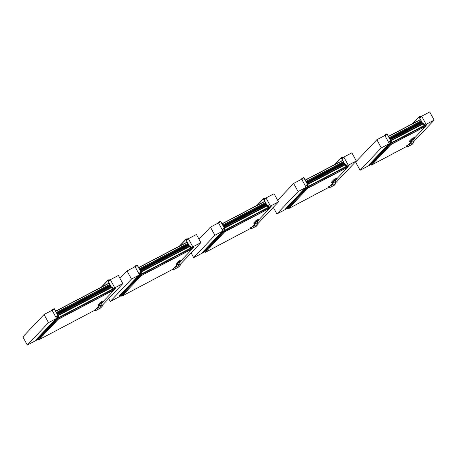 <?xml version="1.0" encoding="UTF-8"?>
<svg xmlns="http://www.w3.org/2000/svg" width="457" height="457" viewBox="0 0 457 457"><rect width="100%" height="100%" fill="white"/><g stroke="black" fill="none" stroke-linecap="round" stroke-linejoin="round"><path stroke-width="0.69" d="M434.15 120.111L426.101 124.338L421.651 116.187L429.706 111.959L434.15 120.111L413.676 141.727M424.981 125.521L426.101 124.338M419.772 118.174L421.651 116.187M371.238 164.4L360.082 170.261L355.637 162.104L376.836 139.728L384.885 135.495L389.33 143.647L388.936 144.064M389.33 143.647L381.281 147.879L376.836 139.728M360.082 170.261L381.281 147.879M306.133 187.347L298.084 191.574L293.64 183.423L301.689 179.195L306.133 187.347L305.739 187.764M347.149 166.399L348.268 165.217L343.824 157.065L341.939 159.053M343.824 157.065L351.873 152.832L356.323 160.984L348.268 165.217M356.323 160.984L335.844 182.606M288.041 208.095L276.885 213.956L273.292 207.358M276.885 213.956L298.084 191.574M277.645 200.309L293.64 183.423M222.936 231.042L214.887 235.269L210.437 227.118L218.492 222.89L222.936 231.042L222.542 231.459M269.322 207.272L270.441 206.09L265.997 197.938L264.112 199.932M265.997 197.938L274.046 193.711L278.49 201.863L270.441 206.09M278.49 201.863L258.016 223.484M204.845 251.79L193.688 257.651L191.117 252.932M193.688 257.651L214.887 235.269M199.001 239.194L210.437 227.118M139.522 274.851L131.473 279.078L127.029 270.927L135.078 266.699L139.522 274.851L139.128 275.268M191.706 248.037L192.825 246.854L188.381 238.703L186.496 240.696M188.381 238.703L196.43 234.475L200.874 242.627L192.825 246.854M200.874 242.627L180.401 264.249M121.431 295.599L110.28 301.46L108.692 298.547M110.28 301.46L131.473 279.078M119.974 278.376L127.029 270.927M56.542 318.432L48.488 322.659L44.043 314.507L52.098 310.28L56.542 318.432L56.148 318.849M113.662 289.03L114.781 287.847L110.337 279.695L108.452 281.683M110.337 279.695L118.386 275.462L122.83 283.62L114.781 287.847M122.83 283.62L102.357 305.236M38.451 339.185L27.294 345.041L22.85 336.889L44.043 314.507M27.294 345.041L48.488 322.659M386.508 147.988L386.542 147.948A0.463 0.451 -136.6 0 1 386.548 147.948A0.463 0.451 43.4 0 0 386.536 148.634A0.463 0.451 43.4 0 0 387.182 148.628L387.222 148.588A0.463 0.451 -136.6 0 1 386.536 148.559A0.463 0.451 -136.6 0 1 386.542 147.948A0.463 0.451 43.4 0 0 386.536 148.559A0.463 0.451 43.4 0 0 387.222 148.588L387.433 148.365A0.463 0.451 -136.6 0 1 387.433 148.365A0.463 0.451 -136.6 0 1 386.748 148.336A0.463 0.451 -136.6 0 1 386.759 147.72A0.463 0.451 43.4 0 0 386.696 148.251A0.463 0.451 43.4 0 0 387.439 148.359L387.896 147.879A0.463 0.451 43.4 0 0 387.896 147.874A0.463 0.451 43.4 0 1 387.25 147.879A0.463 0.451 43.4 0 1 387.222 147.228A0.463 0.451 43.4 0 0 387.153 147.771A0.463 0.451 43.4 0 0 387.896 147.879L388.107 147.651A0.463 0.451 -136.6 0 1 387.456 147.657A0.463 0.451 -136.6 0 1 387.433 147.011L387.433 147.011A0.463 0.451 43.4 0 0 387.462 147.657A0.463 0.451 43.4 0 0 388.13 147.628M386.662 148.165A0.457 0.446 43.4 0 0 386.993 148.485M388.153 147A0.457 0.446 43.4 0 0 387.382 147.131A0.457 0.446 43.4 0 0 387.896 147.737A0.457 0.446 43.4 0 0 388.153 147A0.463 0.451 -136.6 0 1 388.147 147.611A0.463 0.451 -136.6 0 1 387.496 147.617A0.463 0.451 -136.6 0 1 387.473 146.971A0.463 0.451 -136.6 0 1 388.159 147M387.45 146.988A0.463 0.451 43.4 0 0 387.433 147.005L386.548 147.948M373.38 162.315A0.463 0.451 43.4 0 0 374.123 162.418A0.463 0.451 43.4 0 1 373.472 162.424A0.463 0.451 43.4 0 1 373.449 161.778A0.463 0.451 43.4 0 0 373.443 161.784A0.463 0.451 43.4 0 0 373.38 162.315M372.981 162.269L372.735 162.532A0.463 0.451 43.4 0 0 372.758 163.183A0.463 0.451 43.4 0 0 373.409 163.172L373.443 163.132A0.463 0.451 -136.6 0 1 373.443 163.132A0.463 0.451 -136.6 0 1 372.758 163.103A0.463 0.451 -136.6 0 1 372.769 162.492A0.463 0.451 43.4 0 0 372.763 163.103A0.463 0.451 43.4 0 0 373.449 163.132L373.655 162.909A0.463 0.451 -136.6 0 1 373.655 162.909A0.463 0.451 -136.6 0 1 372.969 162.881A0.463 0.451 -136.6 0 1 372.981 162.269A0.463 0.451 -136.6 0 1 372.986 162.269A0.463 0.451 43.4 0 0 372.923 162.795A0.463 0.451 43.4 0 0 373.66 162.903L374.117 162.424M375.288 160.178A0.457 0.446 43.4 0 0 375.374 160.344A0.463 0.451 -136.6 0 1 375.386 159.733A0.463 0.451 43.4 0 0 375.323 160.264A0.463 0.451 43.4 0 0 376.06 160.373A0.463 0.451 -136.6 0 1 375.368 160.35A0.457 0.446 43.4 0 0 375.62 160.493M375.163 160.567A0.463 0.451 43.4 0 0 375.848 160.596A0.463 0.451 -136.6 0 1 375.157 160.573A0.463 0.451 -136.6 0 1 375.168 159.961A0.463 0.451 43.4 0 0 375.163 160.567M375.151 159.979A0.463 0.451 43.4 0 0 375.157 160.647A0.463 0.451 43.4 0 0 375.825 160.618M376.077 159.002A0.463 0.451 43.4 0 0 376.06 159.019L376.06 159.019A0.463 0.451 43.4 0 0 376.088 159.67A0.463 0.451 43.4 0 0 376.734 159.659L376.734 159.659A0.463 0.451 -136.6 0 1 376.082 159.67A0.463 0.451 -136.6 0 1 376.06 159.019L375.843 159.247A0.463 0.451 43.4 0 0 375.877 159.893A0.463 0.451 43.4 0 0 376.522 159.881A0.463 0.451 43.4 0 0 376.522 159.887L375.808 160.636M376.779 159.013A0.457 0.446 43.4 0 0 376.008 159.139A0.457 0.446 43.4 0 0 376.522 159.744A0.457 0.446 43.4 0 0 376.779 159.013A0.463 0.451 -136.6 0 1 376.774 159.619A0.463 0.451 -136.6 0 1 376.122 159.63A0.463 0.451 -136.6 0 1 376.094 158.979A0.463 0.451 -136.6 0 1 376.779 159.007M372.883 162.709A0.457 0.446 43.4 0 0 373.22 163.029M374.374 162.155A0.463 0.451 -136.6 0 1 373.723 162.166A0.463 0.451 -136.6 0 1 373.695 161.515A0.463 0.451 -136.6 0 1 374.38 161.544A0.457 0.446 43.4 0 0 373.603 161.675A0.457 0.446 43.4 0 0 374.123 162.281A0.457 0.446 43.4 0 0 374.38 161.544A0.463 0.451 -136.6 0 1 374.374 162.155L374.334 162.195A0.463 0.451 -136.6 0 1 373.683 162.206A0.463 0.451 -136.6 0 1 373.66 161.555L373.66 161.555A0.463 0.451 43.4 0 0 373.683 162.201A0.463 0.451 43.4 0 0 374.352 162.172M373.66 161.555L373.695 161.515A0.463 0.451 43.4 0 0 373.66 161.555L372.986 162.264M375.386 159.727L375.843 159.247A0.463 0.451 43.4 0 0 375.78 159.779A0.463 0.451 43.4 0 0 376.517 159.887L376.734 159.659M303.465 191.86A0.457 0.446 43.4 0 0 303.557 192.026A0.463 0.451 -136.6 0 1 303.557 191.42A0.463 0.451 -136.6 0 1 303.562 191.42A0.463 0.451 43.4 0 0 303.499 191.946A0.463 0.451 43.4 0 0 304.242 192.054L304.236 192.06A0.463 0.451 -136.6 0 1 303.551 192.031A0.457 0.446 43.4 0 0 303.796 192.18M304.253 190.683A0.463 0.451 43.4 0 0 304.236 190.706L303.351 191.643A0.463 0.451 43.4 0 0 303.339 192.254A0.463 0.451 43.4 0 0 304.025 192.283L304.025 192.283A0.463 0.451 -136.6 0 1 303.339 192.254A0.463 0.451 -136.6 0 1 303.345 191.643A0.463 0.451 43.4 0 0 303.334 192.334A0.463 0.451 43.4 0 0 304.002 192.3L304.693 191.574A0.463 0.451 43.4 0 0 304.699 191.569A0.463 0.451 43.4 0 1 304.054 191.574A0.463 0.451 43.4 0 1 304.025 190.929A0.463 0.451 43.4 0 0 303.956 191.466A0.463 0.451 43.4 0 0 304.693 191.574L304.91 191.346A0.463 0.451 -136.6 0 1 304.259 191.357A0.463 0.451 -136.6 0 1 304.236 190.706L304.236 190.706A0.463 0.451 43.4 0 0 304.265 191.352A0.463 0.451 43.4 0 0 304.928 191.323M304.956 190.695A0.457 0.446 43.4 0 0 304.185 190.826A0.457 0.446 43.4 0 0 304.699 191.432A0.457 0.446 43.4 0 0 304.956 190.695A0.463 0.451 -136.6 0 1 304.95 191.306A0.463 0.451 -136.6 0 1 304.299 191.317A0.463 0.451 -136.6 0 1 304.271 190.666A0.463 0.451 -136.6 0 1 304.956 190.695M290.178 206.01A0.463 0.451 43.4 0 0 290.926 206.113A0.463 0.451 43.4 0 1 290.275 206.124A0.463 0.451 43.4 0 1 290.252 205.473A0.463 0.451 43.4 0 0 290.246 205.479A0.463 0.451 43.4 0 0 290.178 206.01M289.727 206.49A0.463 0.451 43.4 0 0 290.463 206.598A0.463 0.451 -136.6 0 1 290.458 206.604A0.463 0.451 -136.6 0 1 289.772 206.575A0.463 0.451 -136.6 0 1 289.784 205.964A0.463 0.451 43.4 0 0 289.727 206.49M292.086 203.873A0.457 0.446 43.4 0 0 292.177 204.039A0.463 0.451 -136.6 0 1 292.189 203.428A0.463 0.451 43.4 0 0 292.126 203.959A0.463 0.451 43.4 0 0 292.863 204.068A0.463 0.451 -136.6 0 1 292.172 204.045A0.457 0.446 43.4 0 0 292.423 204.193M291.954 203.673A0.463 0.451 43.4 0 0 291.96 204.342A0.463 0.451 43.4 0 0 292.611 204.336L292.646 204.296A0.463 0.451 -136.6 0 1 292.646 204.296A0.463 0.451 -136.6 0 1 291.96 204.268A0.463 0.451 -136.6 0 1 291.972 203.656A0.463 0.451 43.4 0 0 291.966 204.262A0.463 0.451 43.4 0 0 292.651 204.29L293.32 203.582A0.463 0.451 43.4 0 0 293.325 203.582M291.937 203.696L292.646 202.942A0.463 0.451 43.4 0 0 292.674 203.588A0.463 0.451 43.4 0 0 293.325 203.576L293.537 203.359A0.463 0.451 -136.6 0 1 292.886 203.365A0.463 0.451 -136.6 0 1 292.863 202.714A0.463 0.451 43.4 0 0 292.886 203.365A0.463 0.451 43.4 0 0 293.554 203.336M293.583 202.708A0.457 0.446 43.4 0 0 292.806 202.839A0.457 0.446 43.4 0 0 293.325 203.445A0.457 0.446 43.4 0 0 293.583 202.708A0.463 0.451 -136.6 0 1 293.577 203.319A0.463 0.451 -136.6 0 1 292.926 203.325A0.463 0.451 -136.6 0 1 292.897 202.68A0.463 0.451 -136.6 0 1 293.583 202.708M292.88 202.697A0.463 0.451 43.4 0 0 292.863 202.714L292.646 202.942A0.463 0.451 43.4 0 0 292.583 203.474A0.463 0.451 43.4 0 0 293.32 203.582M289.555 206.21A0.463 0.451 43.4 0 0 289.538 206.227L289.572 206.187A0.463 0.451 43.4 0 0 289.567 206.798A0.463 0.451 -136.6 0 1 289.572 206.187L290.458 205.25A0.463 0.451 -136.6 0 1 290.463 205.25A0.463 0.451 43.4 0 0 290.486 205.901A0.463 0.451 43.4 0 0 291.138 205.89L291.138 205.89A0.463 0.451 -136.6 0 1 290.486 205.901A0.463 0.451 -136.6 0 1 290.458 205.25A0.463 0.451 43.4 0 1 290.481 205.233M289.567 206.798A0.463 0.451 43.4 0 0 290.252 206.827L290.246 206.827A0.463 0.451 -136.6 0 1 289.561 206.798M289.687 206.41A0.457 0.446 43.4 0 0 290.024 206.724M289.538 206.227A0.463 0.451 43.4 0 0 289.561 206.878A0.463 0.451 43.4 0 0 290.229 206.85M291.178 205.244A0.457 0.446 43.4 0 0 290.406 205.37A0.457 0.446 43.4 0 0 290.92 205.976A0.457 0.446 43.4 0 0 291.178 205.244M291.183 205.239A0.463 0.451 -136.6 0 1 291.172 205.85A0.463 0.451 -136.6 0 1 290.526 205.861A0.463 0.451 -136.6 0 1 290.498 205.21A0.463 0.451 -136.6 0 1 291.183 205.239M221.057 234.384A0.463 0.451 43.4 0 0 221.039 234.401L221.039 234.401A0.463 0.451 43.4 0 0 221.068 235.047A0.463 0.451 43.4 0 0 221.714 235.041L221.714 235.041A0.463 0.451 -136.6 0 1 221.062 235.052A0.463 0.451 -136.6 0 1 221.039 234.401L220.828 234.624A0.463 0.451 43.4 0 0 220.822 234.63L220.365 235.109A0.463 0.451 43.4 0 0 220.303 235.641A0.463 0.451 43.4 0 0 221.039 235.749A0.463 0.451 -136.6 0 1 221.034 235.755A0.463 0.451 -136.6 0 1 220.348 235.726A0.463 0.451 -136.6 0 1 220.36 235.115A0.463 0.451 -136.6 0 1 220.365 235.115L220.154 235.338A0.463 0.451 43.4 0 0 220.143 235.949A0.463 0.451 43.4 0 0 220.828 235.978L220.828 235.978A0.463 0.451 -136.6 0 1 220.143 235.949A0.463 0.451 -136.6 0 1 220.148 235.338L220.114 235.378A0.463 0.451 43.4 0 0 220.137 236.029A0.463 0.451 43.4 0 0 220.805 236.001M220.268 235.555A0.457 0.446 43.4 0 0 220.6 235.875M220.828 234.624A0.463 0.451 43.4 0 0 220.857 235.275A0.463 0.451 43.4 0 0 221.502 235.264L220.788 236.018M221.759 234.395A0.457 0.446 43.4 0 0 220.988 234.521A0.457 0.446 43.4 0 0 221.502 235.127A0.457 0.446 43.4 0 0 221.759 234.395A0.463 0.451 -136.6 0 1 221.754 235.001A0.463 0.451 -136.6 0 1 221.102 235.012A0.463 0.451 -136.6 0 1 221.074 234.361A0.463 0.451 -136.6 0 1 221.759 234.39M207.284 248.928A0.463 0.451 43.4 0 0 207.289 249.596A0.463 0.451 43.4 0 0 207.941 249.585L207.941 249.585A0.463 0.451 -136.6 0 1 207.289 249.596A0.463 0.451 -136.6 0 1 207.261 248.945L207.05 249.174A0.463 0.451 43.4 0 0 206.981 249.705A0.463 0.451 43.4 0 0 207.724 249.813L207.267 250.299A0.463 0.451 -136.6 0 1 206.575 250.276A0.463 0.451 -136.6 0 1 206.587 249.665A0.463 0.451 43.4 0 0 206.53 250.185A0.463 0.451 43.4 0 0 207.267 250.299M220.822 234.63A0.463 0.451 43.4 0 0 220.76 235.161A0.463 0.451 43.4 0 0 221.496 235.269L221.714 235.041M208.975 247.74A0.463 0.451 -136.6 0 1 208.986 247.128A0.463 0.451 -136.6 0 1 208.986 247.123A0.463 0.451 43.4 0 0 208.929 247.654A0.463 0.451 43.4 0 0 209.666 247.763A0.463 0.451 -136.6 0 1 208.975 247.74M208.769 247.962A0.463 0.451 43.4 0 0 209.455 247.991L209.449 247.991A0.463 0.451 -136.6 0 1 208.763 247.962A0.463 0.451 -136.6 0 1 208.775 247.351A0.463 0.451 43.4 0 0 208.769 247.962M208.889 247.568A0.457 0.446 43.4 0 0 209.226 247.888M208.758 247.368A0.463 0.451 43.4 0 0 208.763 248.037A0.463 0.451 43.4 0 0 209.432 248.008M208.74 247.391L209.449 246.643A0.463 0.451 43.4 0 0 209.477 247.283A0.463 0.451 43.4 0 0 210.129 247.277A0.463 0.451 43.4 0 1 210.123 247.283L209.666 247.763M210.374 247.014A0.463 0.451 -136.6 0 1 209.729 247.02A0.463 0.451 -136.6 0 1 209.7 246.374A0.463 0.451 -136.6 0 1 210.386 246.403A0.457 0.446 43.4 0 0 209.609 246.534A0.457 0.446 43.4 0 0 210.123 247.14A0.457 0.446 43.4 0 0 210.38 246.403A0.463 0.451 -136.6 0 1 210.374 247.014L210.34 247.054A0.463 0.451 -136.6 0 1 209.689 247.06A0.463 0.451 -136.6 0 1 209.66 246.414A0.463 0.451 -136.6 0 1 209.666 246.414A0.463 0.451 43.4 0 0 209.689 247.06A0.463 0.451 43.4 0 0 210.357 247.031M206.358 249.905A0.463 0.451 43.4 0 0 206.335 249.922L206.375 249.888A0.463 0.451 -136.6 0 1 206.375 249.882A0.463 0.451 43.4 0 0 206.37 250.493A0.463 0.451 -136.6 0 1 206.375 249.888L206.587 249.665A0.463 0.451 -136.6 0 1 206.587 249.659L207.05 249.174A0.463 0.451 43.4 0 0 207.078 249.819A0.463 0.451 43.4 0 0 207.729 249.808L207.941 249.585A0.463 0.451 43.4 0 0 207.958 249.568M206.37 250.493A0.463 0.451 43.4 0 0 207.055 250.522A0.463 0.451 -136.6 0 1 207.05 250.527A0.463 0.451 -136.6 0 1 206.364 250.499M206.49 250.105A0.457 0.446 43.4 0 0 206.827 250.419M206.335 249.922A0.463 0.451 43.4 0 0 206.364 250.573A0.463 0.451 43.4 0 0 207.032 250.545L207.261 250.305M207.981 248.939A0.457 0.446 43.4 0 0 207.21 249.065A0.457 0.446 43.4 0 0 207.724 249.671A0.457 0.446 43.4 0 0 207.981 248.939M207.986 248.934A0.463 0.451 -136.6 0 1 207.975 249.545A0.463 0.451 -136.6 0 1 207.329 249.556A0.463 0.451 -136.6 0 1 207.301 248.905A0.463 0.451 -136.6 0 1 207.986 248.934M209.66 246.414L209.455 246.637A0.463 0.451 43.4 0 0 209.449 246.643A0.463 0.451 43.4 0 0 209.38 247.174A0.463 0.451 43.4 0 0 210.123 247.283M136.717 279.17A0.463 0.451 43.4 0 0 136.729 279.838A0.463 0.451 43.4 0 0 137.374 279.827L137.414 279.787A0.463 0.451 -136.6 0 1 136.729 279.758A0.463 0.451 -136.6 0 1 136.74 279.147A0.463 0.451 43.4 0 0 136.729 279.758A0.463 0.451 43.4 0 0 137.414 279.787L137.626 279.564A0.463 0.451 -136.6 0 1 136.94 279.535A0.463 0.451 -136.6 0 1 136.946 278.924A0.463 0.451 -136.6 0 1 136.951 278.924A0.463 0.451 43.4 0 0 136.889 279.45A0.463 0.451 43.4 0 0 137.631 279.558L138.088 279.078A0.463 0.451 43.4 0 0 138.088 279.073A0.463 0.451 43.4 0 1 137.443 279.078A0.463 0.451 43.4 0 1 137.414 278.433A0.463 0.451 43.4 0 0 137.346 278.97A0.463 0.451 43.4 0 0 138.088 279.078L138.3 278.85A0.463 0.451 -136.6 0 1 137.654 278.861A0.463 0.451 -136.6 0 1 137.626 278.21L137.626 278.21A0.463 0.451 43.4 0 0 137.654 278.856A0.463 0.451 43.4 0 0 138.322 278.827M136.854 279.364A0.457 0.446 43.4 0 0 137.191 279.684M136.7 279.187L137.626 278.21A0.463 0.451 43.4 0 1 137.648 278.187M138.345 278.199A0.457 0.446 43.4 0 0 137.574 278.33A0.457 0.446 43.4 0 0 138.088 278.936A0.457 0.446 43.4 0 0 138.345 278.199A0.463 0.451 -136.6 0 1 138.34 278.81A0.463 0.451 -136.6 0 1 137.688 278.821A0.463 0.451 -136.6 0 1 137.666 278.17A0.463 0.451 -136.6 0 1 138.351 278.199M122.944 293.714A0.463 0.451 43.4 0 0 122.95 294.382A0.463 0.451 43.4 0 0 123.601 294.371L123.636 294.337A0.463 0.451 -136.6 0 1 122.95 294.308A0.463 0.451 -136.6 0 1 122.962 293.691A0.463 0.451 43.4 0 0 122.956 294.302A0.463 0.451 43.4 0 0 123.641 294.331L123.847 294.114A0.463 0.451 43.4 0 1 123.116 293.994A0.463 0.451 43.4 0 1 123.179 293.463L123.636 292.983A0.463 0.451 43.4 0 0 123.573 293.514A0.463 0.451 43.4 0 0 124.31 293.623A0.463 0.451 43.4 0 0 124.315 293.623L123.853 294.102A0.463 0.451 -136.6 0 1 123.162 294.085A0.463 0.451 -136.6 0 1 123.173 293.468A0.463 0.451 -136.6 0 1 123.179 293.468M125.481 291.377A0.457 0.446 43.4 0 0 125.572 291.543A0.463 0.451 -136.6 0 1 125.578 290.932A0.463 0.451 43.4 0 0 125.515 291.463A0.463 0.451 43.4 0 0 126.258 291.572A0.463 0.451 -136.6 0 1 126.252 291.577A0.463 0.451 -136.6 0 1 125.566 291.549A0.457 0.446 43.4 0 0 125.812 291.697M125.355 291.772A0.463 0.451 43.4 0 0 126.041 291.8L126.041 291.8A0.463 0.451 -136.6 0 1 125.355 291.772A0.463 0.451 -136.6 0 1 125.361 291.16A0.463 0.451 43.4 0 0 125.355 291.772M125.344 291.178A0.463 0.451 43.4 0 0 125.349 291.846A0.463 0.451 43.4 0 0 126.018 291.817M126.966 290.823A0.463 0.451 -136.6 0 1 126.315 290.829A0.463 0.451 -136.6 0 1 126.286 290.184A0.463 0.451 -136.6 0 1 126.972 290.212A0.457 0.446 43.4 0 0 126.201 290.344A0.457 0.446 43.4 0 0 126.715 290.949A0.457 0.446 43.4 0 0 126.972 290.212A0.463 0.451 -136.6 0 1 126.966 290.823L126.926 290.863A0.463 0.451 -136.6 0 1 126.275 290.869A0.463 0.451 -136.6 0 1 126.252 290.224L126.252 290.224A0.463 0.451 43.4 0 0 126.281 290.869A0.463 0.451 43.4 0 0 126.943 290.841L126.715 291.08A0.463 0.451 43.4 0 0 126.715 291.086L126.001 291.84M126.252 290.218L126.286 290.184A0.463 0.451 43.4 0 0 126.252 290.218L126.041 290.441A0.463 0.451 43.4 0 0 126.069 291.092A0.463 0.451 43.4 0 0 126.715 291.08A0.463 0.451 43.4 0 1 125.972 290.983A0.463 0.451 43.4 0 1 126.035 290.452A0.463 0.451 43.4 0 0 126.035 290.452L125.578 290.932M123.082 293.914A0.457 0.446 43.4 0 0 123.413 294.228M124.567 293.354A0.463 0.451 -136.6 0 1 123.916 293.365A0.463 0.451 -136.6 0 1 123.887 292.714A0.463 0.451 -136.6 0 1 124.572 292.743A0.457 0.446 43.4 0 0 123.801 292.874A0.457 0.446 43.4 0 0 124.315 293.48A0.457 0.446 43.4 0 0 124.572 292.748A0.463 0.451 -136.6 0 1 124.567 293.354L124.527 293.394A0.463 0.451 -136.6 0 1 123.876 293.405A0.463 0.451 -136.6 0 1 123.853 292.754L123.853 292.754A0.463 0.451 43.4 0 0 123.881 293.405A0.463 0.451 43.4 0 0 124.544 293.377M123.87 292.737A0.463 0.451 43.4 0 0 123.853 292.754L123.641 292.977A0.463 0.451 43.4 0 0 123.67 293.628A0.463 0.451 43.4 0 0 124.315 293.617L124.527 293.394M53.869 322.95A0.457 0.446 43.4 0 0 53.96 323.116A0.463 0.451 -136.6 0 1 53.966 322.511A0.463 0.451 -136.6 0 1 53.966 322.505L53.755 322.728A0.463 0.451 43.4 0 0 53.749 323.339A0.463 0.451 43.4 0 0 54.434 323.367L54.64 323.15A0.463 0.451 -136.6 0 1 53.955 323.122A0.457 0.446 43.4 0 0 54.206 323.265M54.394 323.407L54.429 323.373A0.463 0.451 -136.6 0 1 53.743 323.345A0.463 0.451 -136.6 0 1 53.755 322.733L53.72 322.768A0.463 0.451 43.4 0 0 53.743 323.419A0.463 0.451 43.4 0 0 54.412 323.39M55.354 322.396A0.463 0.451 -136.6 0 1 54.709 322.402A0.463 0.451 -136.6 0 1 54.68 321.751A0.463 0.451 -136.6 0 1 55.366 321.779A0.457 0.446 43.4 0 0 54.589 321.911A0.457 0.446 43.4 0 0 55.103 322.522A0.457 0.446 43.4 0 0 55.366 321.785A0.463 0.451 -136.6 0 1 55.354 322.396L55.32 322.431A0.463 0.451 -136.6 0 1 55.32 322.436A0.463 0.451 -136.6 0 1 54.669 322.442A0.463 0.451 -136.6 0 1 54.646 321.791A0.463 0.451 43.4 0 0 54.669 322.442A0.463 0.451 43.4 0 0 55.337 322.413M54.663 321.774A0.463 0.451 43.4 0 0 54.646 321.791L54.429 322.019A0.463 0.451 43.4 0 0 54.457 322.665A0.463 0.451 43.4 0 0 55.108 322.653L55.32 322.436M40.89 336.318A0.463 0.451 43.4 0 0 40.896 336.986A0.463 0.451 43.4 0 0 41.547 336.98A0.463 0.451 -136.6 0 1 41.541 336.98A0.463 0.451 -136.6 0 1 40.896 336.986A0.463 0.451 -136.6 0 1 40.867 336.341L40.656 336.558A0.463 0.451 43.4 0 0 40.587 337.1A0.463 0.451 43.4 0 0 41.33 337.209A0.463 0.451 43.4 0 0 41.33 337.203L40.873 337.689A0.463 0.451 -136.6 0 1 40.867 337.694A0.463 0.451 -136.6 0 1 40.182 337.666A0.463 0.451 -136.6 0 1 40.193 337.055A0.463 0.451 -136.6 0 1 40.193 337.049A0.463 0.451 43.4 0 0 40.13 337.58A0.463 0.451 43.4 0 0 40.873 337.689L40.656 337.917A0.463 0.451 -136.6 0 1 39.97 337.889A0.463 0.451 43.4 0 0 40.656 337.917A0.463 0.451 43.4 0 1 40.622 337.957L40.656 337.917M54.36 322.551A0.463 0.451 43.4 0 0 55.103 322.659A0.463 0.451 43.4 0 0 55.108 322.659L54.646 323.145A0.463 0.451 43.4 0 1 53.909 323.036A0.463 0.451 43.4 0 1 53.972 322.505L54.429 322.019A0.463 0.451 43.4 0 0 54.36 322.551M42.495 334.964A0.457 0.446 43.4 0 0 42.587 335.13A0.463 0.451 -136.6 0 1 42.592 334.518L42.592 334.518A0.463 0.451 43.4 0 0 42.53 335.044A0.463 0.451 43.4 0 0 43.272 335.152A0.463 0.451 -136.6 0 1 43.266 335.158A0.463 0.451 -136.6 0 1 42.581 335.13A0.457 0.446 43.4 0 0 42.832 335.278M42.37 335.352A0.463 0.451 43.4 0 0 43.055 335.381L43.055 335.381A0.463 0.451 -136.6 0 1 42.37 335.352A0.463 0.451 -136.6 0 1 42.381 334.741A0.463 0.451 43.4 0 0 42.37 335.352M42.364 334.764A0.463 0.451 43.4 0 0 42.37 335.432A0.463 0.451 43.4 0 0 43.038 335.404M42.341 334.781L43.055 334.033A0.463 0.451 43.4 0 0 43.055 334.033A0.463 0.451 43.4 0 0 42.987 334.564A0.463 0.451 43.4 0 0 43.729 334.673A0.463 0.451 43.4 0 0 43.729 334.667L43.021 335.421M43.981 334.404A0.463 0.451 -136.6 0 1 43.329 334.415A0.463 0.451 -136.6 0 1 43.306 333.764A0.463 0.451 -136.6 0 1 43.992 333.793A0.463 0.451 -136.6 0 1 43.981 334.404L43.946 334.444A0.463 0.451 -136.6 0 1 43.295 334.455A0.463 0.451 -136.6 0 1 43.266 333.804L43.266 333.804A0.463 0.451 43.4 0 0 43.295 334.455A0.463 0.451 43.4 0 0 43.963 334.421M43.289 333.787A0.463 0.451 43.4 0 0 43.272 333.804L43.061 334.027A0.463 0.451 43.4 0 0 43.084 334.678A0.463 0.451 43.4 0 0 43.735 334.667L43.946 334.444M43.986 333.799A0.457 0.446 43.4 0 0 43.215 333.924A0.457 0.446 43.4 0 0 43.729 334.53A0.457 0.446 43.4 0 0 43.986 333.799M39.965 337.295A0.463 0.451 43.4 0 0 39.942 337.317L39.982 337.277A0.463 0.451 43.4 0 0 39.97 337.889A0.463 0.451 -136.6 0 1 39.982 337.277L40.193 337.055M40.096 337.495A0.457 0.446 43.4 0 0 40.433 337.814M39.942 337.317A0.463 0.451 43.4 0 0 39.97 337.963A0.463 0.451 43.4 0 0 40.622 337.957M40.656 336.558A0.463 0.451 43.4 0 0 40.684 337.209A0.463 0.451 43.4 0 0 41.336 337.203L41.541 336.98M41.587 336.329A0.457 0.446 43.4 0 0 40.816 336.461A0.457 0.446 43.4 0 0 41.33 337.066A0.457 0.446 43.4 0 0 41.587 336.329A0.463 0.451 -136.6 0 1 41.581 336.94A0.463 0.451 -136.6 0 1 40.93 336.946A0.463 0.451 -136.6 0 1 40.907 336.301A0.463 0.451 -136.6 0 1 41.593 336.329M424.473 125.812L425.25 125.595L425.621 126.326L414.665 137.894M391.301 143.235L387.764 146.834M386.388 148.285L376.385 158.842M375.008 160.298L373.986 161.378M372.609 162.829L371.198 164.326L371.587 165.034L406.467 146.548M411.386 141.35L407.947 144.989M390.684 143.749L391.049 144.481L388.244 147.445M387.022 148.736L376.871 159.453M375.648 160.744L374.472 161.989M373.249 163.28L371.587 165.034M391.049 144.481L425.621 126.326M425.581 126.195L391.009 144.349M412.865 139.591L412.431 139.871L412.922 139.642M412.174 139.819L413.676 139.082M412.254 139.968L413.699 139.088L412.243 139.985M413.374 139.362L412.403 139.882L413.374 139.362M412.848 140.145L414.779 138.105L414.396 137.397A6.101 0.434 151.4 0 0 411.603 138.865L409.346 141.247L409.735 141.956A6.101 0.434 151.4 0 0 411.283 141.156M411.603 138.865L411.991 139.574L409.735 141.956M414.779 138.105A6.101 0.434 151.4 0 0 411.991 139.574M413.499 141.373L411.877 142.241L411.106 140.83L412.728 139.962M406.37 145.96L411.66 143.035L412.414 144.024L412.083 144.246M412.254 144.206L406.924 147.125L412.02 144.446L413.796 142.413M406.759 147.085L406.399 145.8L407.153 146.886L412.214 144.126M390.661 143.544L390.341 142.864L390.455 143.652M390.672 143.475L390.341 142.864M390.255 143.138L390.455 143.521L390.255 143.138M423.256 123.887L423.782 123.756L424.187 124.624L423.273 124.841L419.058 117.066L413.042 123.419L419.086 116.843L420.411 116.141L420.874 116.592L419.629 117.912L420.874 116.592L419.612 117.889L420.794 116.638L420.457 116.221L419.143 117.021L423.159 124.395L423.022 123.796L423.77 123.613L424.93 125.544L426.775 124.572L426.581 124.087L425.461 125.269L426.661 124.041L426.775 124.572L424.93 125.544L423.77 123.613L422.902 123.921L423.159 124.395L419.143 117.021L420.457 116.221L420.874 116.592L420.411 116.141L419.058 117.066L423.079 124.435L423.091 123.864L423.69 123.653L424.976 125.629L426.867 124.418L426.661 124.041L426.838 124.635L425.501 126.052L426.838 124.635L425.501 126.052L426.792 124.675L424.976 125.629L423.69 123.653L423.091 123.864L423.336 124.413M422.925 124.235L423.313 124.293M386.856 133.867L385.742 135.044L385.542 134.672L386.988 133.907L391.009 141.282L390.524 140.853L390.004 141.344L391.026 143.349L389.187 144.321L388.77 143.944L368.919 164.908L369.393 165.343L371.227 164.377L369.393 165.343M388.77 143.944L389.227 144.401L391.095 143.412L390.089 141.299L390.569 140.939L391.089 141.242L387.068 133.867L385.485 134.495L385.742 135.044L385.045 135.786M385.662 135.089L385.028 135.758M368.919 164.908L369.41 165.331L389.227 144.401M390.666 142.218L390.181 141.304L390.752 141.082L391.323 141.624L390.621 142.276M423.828 124.475L423.536 124.807M423.222 124.064L423.639 123.733M423.268 123.967L423.799 124.098L423.45 124.355L423.599 123.796L423.308 124.098M423.645 123.818L423.336 124.144M423.188 124.601L423.725 124.327M423.919 124.413L423.479 124.824L423.793 124.43M423.188 124.612L423.479 124.824M391.026 141.51L391.198 141.779L390.541 141.904L391.026 141.51M390.295 141.442L390.586 141.133L390.815 141.493L390.255 141.304M390.124 141.367L390.706 140.99M391.249 143.264L390.432 141.813L391.238 141.39L390.929 140.825L422.816 124.076L423.125 124.641L423.93 124.218L424.742 125.675L391.249 143.264L390.655 142.241M420.423 119.614L388.513 136.306L420.394 119.557L422.576 124.03M390.838 140.785L391.226 141.396M422.714 123.961L390.832 140.705L422.816 124.076M391.249 143.235L424.742 125.646M389.438 137.551L390.946 140.647L389.438 137.551L420.891 121.031L422.399 124.127M346.64 166.691L347.423 166.468L347.788 167.199L336.832 178.767M308.104 186.93L304.562 190.529M303.191 191.98L293.188 202.537M291.812 203.993L290.789 205.073M289.412 206.524L288.001 208.021L288.39 208.735L328.634 187.427M333.559 182.229L330.114 185.862M307.938 187.039L307.235 185.508L308.041 185.085L307.732 184.519L308.029 185.091M307.487 187.444L307.852 188.175L305.048 191.14M303.825 192.431L293.674 203.148M292.451 204.445L291.275 205.684M290.052 206.975L288.39 208.735M307.852 188.175L347.788 167.199M347.748 167.073L307.812 188.044M334.341 180.698L335.849 179.961M334.421 180.841L335.861 179.978L334.415 180.858M335.547 180.241L334.575 180.761L335.547 180.241M335.032 180.464L334.598 180.744L335.032 180.464M335.021 181.023L336.952 178.984L336.563 178.276A6.101 0.434 151.4 0 0 333.776 179.744L331.519 182.126L331.902 182.829A6.101 0.434 151.4 0 0 333.45 182.035M333.776 179.744L334.158 180.446L331.902 182.829M336.952 178.984A6.101 0.434 151.4 0 0 334.158 180.446M333.273 181.709L334.907 180.818L335.678 182.229L334.044 183.12L333.273 181.709M334.581 184.891L334.25 185.119M328.537 186.839L333.827 183.914L334.587 184.902L335.981 183.28L335.667 182.252M334.193 185.325L328.943 187.976M329.091 188.004L328.566 186.679L329.303 187.673L328.926 187.953L334.387 185.005M307.458 187.244L307.144 186.559L307.253 187.353M307.475 187.17L307.144 186.559M307.053 186.833L307.258 187.216L307.053 186.833M345.264 165.423L341.23 157.939L335.209 164.297L341.305 157.688L342.584 157.014L343.047 157.471L341.796 158.79L343.047 157.471L341.785 158.762L342.967 157.516L342.761 157.139L341.31 157.899L345.332 165.274L345.195 164.674L345.938 164.486L347.103 166.422L348.942 165.451L348.754 164.96L347.634 166.142L348.834 164.92L348.942 165.451L347.103 166.422L345.938 164.486L345.075 164.8L345.332 165.274L341.31 157.899L342.63 157.094L343.047 157.471L342.584 157.014L341.23 157.939L345.252 165.314L345.258 164.737L345.858 164.531L347.149 166.502L349.039 165.297L348.834 164.92L349.011 165.514L347.668 166.931L349.011 165.514L347.668 166.931L348.965 165.548L347.149 166.502L345.858 164.531L345.258 164.737L345.503 165.291M345.058 165.091L345.481 165.171M303.659 177.562L302.545 178.738L302.34 178.367L303.791 177.607L307.812 184.976L307.327 184.554L306.807 185.039L307.829 187.044L305.984 188.016L305.567 187.638L285.716 208.603L286.196 209.038L288.03 208.072L286.196 209.038M305.567 187.638L306.03 188.095L307.898 187.107L306.887 184.994L307.372 184.634L307.892 184.936L303.871 177.562L302.288 178.19L302.545 178.744L301.849 179.481M302.465 178.784L301.831 179.452M285.716 208.603L286.208 209.026L306.03 188.095M307.133 185.445L306.921 185.108L307.412 184.771L307.984 184.999L308.138 185.353L307.424 185.976M345.241 165.423L345.983 165.765M346.355 165.503L346.103 164.954M346.332 165.525L346 165.348L345.709 165.702L346.006 165.742M346 165.348L345.709 165.685M345.441 164.846L345.966 164.977L345.618 165.228L345.772 164.669L345.481 164.977M345.818 164.697L345.503 165.023M345.96 165.308L345.652 165.702M307.47 185.913L307.133 185.439M307.829 185.205L308.001 185.479L307.338 185.593L307.829 185.205M307.098 185.136L307.39 184.828L307.618 185.188L307.058 185.005M307.047 184.919L307.51 184.685M307.847 186.622L346.709 166.211L346.909 166.519L308.047 186.93L307.458 185.936M342.596 160.493L305.31 180.001L342.561 160.436L344.749 164.908M307.692 184.479L344.984 164.954L345.292 165.52L346.098 165.097L346.709 166.211M344.886 164.84L307.635 184.4L344.984 164.954M346.909 166.519L308.052 186.959M307.732 184.354L306.241 181.246L343.064 161.909L344.567 165.006M307.75 184.342L306.241 181.246M327.64 170.729L327.463 170.404L327.64 170.729M268.813 207.569L269.59 207.347L269.961 208.078L259.005 219.646M224.907 230.625L221.365 234.224M219.988 235.675L209.992 246.237M208.615 247.688L207.592 248.768M206.216 250.225L204.799 251.716L205.187 252.43L250.807 228.306M255.726 223.107L252.287 226.741M224.741 230.734L224.221 229.66M224.29 231.139L224.655 231.87L221.851 234.835M220.628 236.126L210.477 246.849M209.255 248.14L208.078 249.379M206.855 250.67L205.187 252.43M224.655 231.87L269.961 208.078M269.921 207.952L224.615 231.745M256.514 221.576L258.016 220.84M256.594 221.719L258.028 220.857L256.583 221.736M257.714 221.114L256.743 221.639L257.714 221.114M257.205 221.342L256.771 221.622L257.205 221.342M257.188 221.896L259.119 219.863L258.736 219.154A6.101 0.434 151.4 0 0 255.943 220.617L253.686 222.999L254.075 223.707A6.101 0.434 151.4 0 0 255.623 222.913M255.943 220.617L256.331 221.325L254.075 223.707M259.119 219.863A6.101 0.434 151.4 0 0 256.331 221.325M257.839 223.13L256.217 223.999L255.446 222.582L257.068 221.714M256.748 225.764L256.423 225.998M250.71 227.717L256 224.793L256.754 225.775L258.148 224.159L257.08 221.691M256.36 226.204L251.11 228.848M251.259 228.883L250.739 227.552L251.476 228.551L251.099 228.826L256.554 225.884M224.261 230.939L223.947 230.259L224.056 231.048M224.278 230.865L223.947 230.259M223.856 230.528L224.061 230.911L223.856 230.528M267.425 206.25L263.398 198.818L257.382 205.176L263.426 198.601L264.752 197.892L265.214 198.349L263.969 199.669L265.214 198.349L263.952 199.64L265.134 198.389L264.797 197.972L263.483 198.778L267.499 206.147L267.362 205.553L268.11 205.364L269.27 207.301L271.115 206.324L270.921 205.839L269.801 207.021L271.001 205.799L271.115 206.324L269.27 207.301L268.11 205.364L267.242 205.679L267.499 206.147L263.483 198.778L264.797 197.972L265.214 198.349L264.752 197.892L263.398 198.818L267.419 206.193L267.431 205.616L268.031 205.404L269.316 207.381L271.207 206.17L271.001 205.799L271.184 206.393L269.841 207.804L271.184 206.393L269.841 207.804L271.132 206.427L269.316 207.381L268.031 205.404L267.431 205.616L267.682 206.158M220.463 221.257L219.349 222.433L219.143 222.062L220.594 221.302L224.615 228.671L224.13 228.249L223.61 228.734L224.633 230.739L222.788 231.71L222.37 231.339L202.52 252.298L202.999 252.732L204.833 251.767L202.999 252.732M222.37 231.339L222.833 231.796L224.695 230.802L223.69 228.694L224.17 228.329L224.695 228.631L220.674 221.257L219.092 221.885L219.349 222.439L218.646 223.176M219.269 222.479L218.635 223.153M202.52 252.298L203.011 252.727L222.833 231.796M223.97 229.094L223.724 228.803L224.21 228.466L224.787 228.694L224.667 229.483L224.307 229.26L224.238 229.637L223.976 229.1M268.527 206.381L268.27 205.833M268.482 206.387L268.168 206.227L267.876 206.558L268.179 206.621M268.168 206.227L267.876 206.558M267.442 206.273L268.156 206.638M267.562 205.816L267.979 205.484L267.596 205.639M267.608 205.724L268.139 205.85L267.791 206.107L267.939 205.547L267.648 205.856M267.985 205.57L267.676 205.901M268.133 206.187L267.819 206.581M224.633 228.9L224.804 229.174L224.141 229.288L224.633 228.9M223.901 228.831L224.193 228.523L224.421 228.883L223.861 228.7M223.85 228.62L224.21 228.466M224.85 230.625L269.082 207.398L224.855 230.654L224.039 229.203L224.844 228.78L224.524 228.226L224.844 228.78M264.763 201.366L222.113 223.696L264.734 201.314L266.917 205.787M224.496 228.174L267.156 205.833L267.465 206.398L268.27 205.976L269.082 207.398M267.054 205.713L224.438 228.1L267.156 205.833M224.536 228.049L223.033 224.958L265.231 202.788L266.739 205.879M224.553 228.037L223.045 224.947M191.197 248.334L191.974 248.111L192.346 248.842L181.389 260.41M141.493 274.434L137.957 278.033M136.58 279.484L126.578 290.046M125.207 291.497L124.178 292.577M122.802 294.034L121.391 295.525L121.779 296.239L173.192 269.07M178.116 263.872L174.671 267.505M140.876 274.948L141.247 275.68L138.437 278.644M137.214 279.935L127.063 290.652M125.841 291.949L124.664 293.188M123.441 294.479L121.779 296.239M141.247 275.68L192.346 248.842M192.306 248.717L141.207 275.554M178.887 262.318L180.401 261.604M180.104 261.878L179.127 262.398L180.104 261.878M179.59 262.107L179.155 262.387L179.59 262.107M179.578 262.661L181.503 260.621L181.121 259.919A6.101 0.434 151.4 0 0 178.327 261.381L176.071 263.763L176.459 264.472A6.101 0.434 151.4 0 0 178.007 263.678M178.327 261.381L178.716 262.09L176.459 264.472M181.503 260.621A6.101 0.434 151.4 0 0 178.716 262.09M180.224 263.895L178.601 264.763L177.83 263.346L179.452 262.478M179.138 266.528L178.807 266.762M173.094 268.482L178.384 265.557L179.138 266.54L180.521 264.934M178.744 266.968L173.643 269.647M173.483 269.607L173.123 268.316L173.877 269.402L178.938 266.648M140.853 274.748L140.533 274.069L140.647 274.857M140.865 274.674L140.533 274.069M140.448 274.337L140.653 274.72L140.448 274.337M189.781 247.031L185.788 239.582L179.767 245.94L185.81 239.365L187.142 238.657L187.599 239.114L186.353 240.433L187.599 239.114L186.336 240.405L187.519 239.154L187.181 238.737L185.868 239.542L189.883 246.911L189.746 246.317L190.495 246.129L191.66 248.065L193.477 247.111L193.305 246.603L192.186 247.785L193.385 246.563L193.477 247.111L191.66 248.065L190.495 246.129L189.626 246.443L189.883 246.911L185.868 239.542L187.181 238.737L187.599 239.114L187.142 238.657L185.788 239.582L189.804 246.957L189.815 246.38L190.415 246.169L191.7 248.145L193.591 246.934L193.385 246.563L193.568 247.157L192.226 248.568L193.568 247.157L191.7 248.145L190.415 246.169L189.815 246.38L190.061 246.934M119.111 296.107L119.585 296.542L121.419 295.576L119.585 296.542L119.111 296.107L138.962 275.148L139.419 275.605L141.287 274.611L140.282 272.503L140.762 272.138L141.282 272.441L137.26 265.066L135.678 265.694L135.855 266.288L135.221 266.962M138.962 275.148L139.379 275.52L141.219 274.548L140.202 272.543L140.716 272.058L141.202 272.481L137.18 265.111L135.746 265.757L135.94 266.248L135.238 266.985M141.11 272.635L141.527 272.858L141.253 273.292L140.899 273.069L140.785 273.429L140.31 272.612L141.373 272.503M189.826 247.054L190.54 247.403M190.912 247.146L190.66 246.597M190.866 247.151L190.552 246.991L190.261 247.323L190.563 247.386M190.552 246.991L190.261 247.323M189.946 246.58L190.363 246.249L189.986 246.403M189.992 246.489L190.523 246.614L190.175 246.871L190.323 246.312L190.038 246.62M190.369 246.334L190.061 246.666M190.518 246.951L190.203 247.346M141.219 272.709L141.39 272.983L140.727 273.097L141.219 272.709M140.488 272.64L140.779 272.332L141.007 272.692L140.448 272.509M140.316 272.566L140.899 272.189M140.813 273.48L141.442 274.463L140.625 273.012L141.43 272.589L141.122 272.024L141.419 272.595M187.147 242.13L138.705 267.505L187.119 242.079L189.301 246.552M141.053 271.961L189.541 246.597L189.849 247.163L190.655 246.734L191.466 248.162L141.442 274.463M141.024 271.909L189.438 246.477L141.122 272.024M141.442 274.434L191.466 248.162M139.631 268.756L141.139 271.846L139.631 268.756L187.621 243.552L189.124 246.643M144.766 269.31L144.589 268.984L144.766 269.31M185.239 248.054L185.062 247.728L185.239 248.054M113.153 289.321L113.93 289.098L114.301 289.835L103.345 301.403M58.513 318.021L54.971 321.614M53.595 323.07L43.598 333.627M42.221 335.078L41.199 336.163M39.822 337.614L38.405 339.105L38.794 339.819L95.147 310.057M100.066 304.859L96.627 308.492M57.89 318.529L58.262 319.266L55.457 322.225M54.234 323.516L44.083 334.238M42.855 335.529L41.684 336.775M40.456 338.066L38.794 339.819M58.262 319.266L114.301 289.835M114.261 289.704L58.222 319.135M100.854 303.328L102.288 302.431M102.06 302.871L101.083 303.391L102.06 302.871M101.545 303.094L101.111 303.374L101.545 303.094M101.528 303.654L103.459 301.614L103.076 300.906A6.101 0.434 151.4 0 0 100.283 302.374L98.026 304.756L98.415 305.465A6.101 0.434 151.4 0 0 99.963 304.665M100.283 302.374L100.671 303.082L98.415 305.465M103.459 301.614A6.101 0.434 151.4 0 0 100.671 303.082M102.179 304.882L100.557 305.75L99.786 304.339L101.408 303.471M95.05 309.469L100.34 306.544L101.094 307.532L100.763 307.75M100.934 307.715L95.604 310.634L100.7 307.955L102.477 305.922M100.7 307.955L95.604 310.634L95.079 309.309L95.816 310.303L95.45 310.606M57.868 318.329L57.656 317.592L57.348 317.861L57.662 318.438M57.885 318.261L57.553 317.649M57.462 317.923L57.668 318.306L57.462 317.923M111.737 288.024L107.743 280.569L101.722 286.927L107.766 280.352L109.092 279.644L109.554 280.101L108.309 281.421L109.554 280.101L108.292 281.392L109.474 280.147L109.137 279.73L107.823 280.529L111.839 287.904L111.702 287.304L112.451 287.116L113.61 289.053L115.455 288.081L115.261 287.59L114.141 288.773L115.341 287.55L115.455 288.081L113.61 289.053L112.451 287.116L111.582 287.43L111.839 287.904L107.823 280.529L109.137 279.73L109.554 280.101L109.092 279.644L107.743 280.569L111.759 287.944L111.771 287.367L112.371 287.162L113.656 289.132L115.547 287.927L115.341 287.55L115.524 288.144L114.181 289.561L115.524 288.144L113.656 289.132L112.371 287.162L111.771 287.367L112.022 287.91M36.126 339.694L36.606 340.122L38.434 339.163L36.606 340.122L36.126 339.694L55.977 318.729L56.44 319.186L58.302 318.198L57.296 316.084L57.776 315.724L58.302 316.021L54.28 308.652L52.698 309.28L52.875 309.875L52.241 310.543M55.977 318.729L56.394 319.106L58.233 318.129L57.216 316.124L57.731 315.638L58.222 316.067L54.2 308.692L52.789 309.32L52.955 309.829L52.252 310.571M54.069 308.652L52.875 309.875M58.37 316.095L58.547 316.444L57.828 317.055L57.325 316.198L57.816 315.856L58.359 316.084M112.868 288.133L112.616 287.584M112.822 288.144L112.508 287.979L112.216 288.316L112.519 288.373M112.508 287.979L112.216 288.316M111.782 288.041L112.496 288.396M111.885 287.459L112.371 287.162L111.885 287.459M111.948 287.476L112.479 287.607L112.131 287.859L112.279 287.304L111.994 287.607M112.325 287.327L112.016 287.653M112.473 287.939L112.159 288.333M58.239 316.295L58.41 316.564L57.753 316.69L58.239 316.295M57.508 316.227L57.799 315.918L58.022 316.278L57.468 316.09M57.331 316.153L57.816 315.856M58.456 318.049L57.645 316.592L58.45 316.17L58.142 315.604L111.497 287.584L111.805 288.15L112.611 287.727L113.422 289.178L58.456 318.049L57.828 317.061M109.103 283.123L55.72 311.091L109.074 283.066L111.257 287.539M58.05 315.564L58.439 316.175M111.394 287.47L58.045 315.49L111.497 287.584M58.456 318.021L113.422 289.15M58.136 315.439L56.651 312.337L109.571 284.54L111.08 287.636M58.153 315.433L56.651 312.337M61.786 312.891L61.609 312.565L61.786 312.891M107.195 289.041L107.018 288.715L107.195 289.041M419.343 117.398L420.457 116.221L419.343 117.398M419.406 117.512L420.589 116.261L419.406 117.512M388.97 144.321L369.119 165.285M385.457 134.712L384.548 135.672M390.004 141.344L388.781 142.635M386.988 133.907L385.102 135.9M390.324 141.487L390.632 141.162M391.026 142.898L424.519 125.304M388.501 136.494L420.383 119.751M405.262 129.822L405.548 129.674M388.479 136.42L420.366 119.677M391.043 142.921L424.536 125.332M390.918 140.556L422.371 124.036M390.992 140.482L422.445 123.961M390.929 140.282L422.382 123.761M390.552 139.596L422.005 123.076M390.461 139.471L421.914 122.95M390.152 139.214L421.605 122.693M390.107 139.151L421.56 122.63M389.804 138.597L421.257 122.076M389.775 138.494L421.228 121.973M389.855 138.402L421.314 121.882M389.798 138.208L421.251 121.688M341.516 158.271L342.63 157.094L341.516 158.271M341.579 158.385L342.761 157.139L341.579 158.385M305.773 188.016L285.922 208.98M302.26 178.407L301.352 179.373M306.807 185.039L305.584 186.336M303.791 177.607L301.906 179.595M307.127 185.182L307.435 184.857M307.829 186.593L346.692 166.182M305.305 180.189L342.556 160.63M327.429 170.701L327.72 170.552M305.282 180.115L342.533 160.55M307.721 184.251L344.544 164.914M307.795 184.177L344.612 164.84M307.732 183.977L344.555 164.64M307.355 183.291L344.178 163.954M307.264 183.166L344.087 163.823M306.955 182.909L343.778 163.572M306.91 182.846L343.733 163.509M306.607 182.292L343.43 162.955M306.573 182.189L343.396 162.852M306.658 182.103L343.481 162.761M306.596 181.903L343.418 162.561M263.683 199.149L264.797 197.972L263.683 199.149M263.746 199.263L264.929 198.012L263.746 199.263M222.576 231.71L202.725 252.675M219.063 222.102L218.155 223.067M223.61 228.734L222.382 230.031M220.594 221.302L218.709 223.29M223.93 228.877L224.238 228.551M224.633 230.288L268.859 207.055M222.108 223.89L264.723 201.503M244.232 214.396L244.524 214.247M222.085 223.81L264.706 201.428M224.65 230.317L268.876 207.084M224.524 227.946L266.711 205.787M224.593 227.872L266.785 205.713M224.536 227.677L266.722 205.519M224.159 226.986L266.351 204.833M224.067 226.861L266.254 204.702M223.759 226.609L265.945 204.45M223.713 226.541L265.9 204.382M223.41 225.987L265.597 203.828M223.376 225.884L265.568 203.731M223.462 225.798L265.654 203.639M223.399 225.598L265.591 203.439M192.22 248.562L193.517 247.191L192.22 248.562M186.068 239.914L187.181 238.737L186.068 239.914M186.13 240.028L187.313 238.777L186.13 240.028M139.168 275.52L119.317 296.484M139.419 275.605L119.603 296.536M135.655 265.911L134.741 266.877M140.202 272.543L138.974 273.84M137.18 265.111L135.301 267.099M137.049 265.066L135.935 266.242M140.516 272.686L140.825 272.361M141.219 274.097L191.243 247.82M138.694 267.693L187.107 242.267M171.986 252.344L172.272 252.19M138.677 267.619L187.09 242.193M141.236 274.126L191.26 247.848M141.11 271.755L189.101 246.552M141.184 271.681L189.169 246.477M141.122 271.481L189.107 246.283M140.745 270.795L188.735 245.592M140.653 270.67L188.638 245.466M140.345 270.418L188.335 245.215M140.299 270.35L188.284 245.146M139.996 269.796L187.981 244.592M139.968 269.693L187.953 244.495M140.053 269.607L188.038 244.404M139.991 269.407L187.976 244.204M95.599 310.634L100.894 307.635M114.176 289.549L115.472 288.178L114.176 289.549M108.023 280.901L109.137 279.73L108.023 280.901M108.086 281.021L109.269 279.77L108.086 281.021M56.182 319.106L36.332 340.065M56.44 319.186L36.617 340.117M52.669 309.498L51.755 310.457M57.216 316.124L55.988 317.421M54.2 308.692L52.315 310.68M57.531 316.273L57.845 315.947M58.233 317.678L113.199 288.813M55.714 311.28L109.063 283.26M93.942 293.331L94.228 293.183M55.691 311.206L109.046 283.186M58.25 317.706L113.216 288.841M58.13 315.341L111.057 287.544M58.199 315.267L111.125 287.47M58.136 315.067L111.062 287.27M57.765 314.382L110.691 286.585M57.673 314.25L110.594 286.453M57.365 313.999L110.286 286.202M57.314 313.93L110.24 286.139M57.016 313.382L109.937 285.585M56.982 313.279L109.909 285.482M57.068 313.188L109.994 285.391M57.005 312.988L109.931 285.191M290.92 206.118L290.212 206.867M40.65 336.569L40.199 337.049M411.66 143.035L411.877 142.241M413.808 142.401L412.74 139.939M412.02 144.452L406.919 147.125M419.086 116.843L412.682 123.607L419.086 116.843M385.485 134.495L384.188 135.86M390.032 141.122L388.713 142.515M333.827 183.914L334.044 183.12M341.259 157.722L334.85 164.486L341.259 157.722M302.288 178.19L300.992 179.561M306.836 184.822L305.516 186.21M256 224.793L256.217 223.999M263.426 198.601L257.023 205.364L263.426 198.601M219.092 221.885L217.795 223.256M223.639 228.517L222.319 229.911M178.384 265.557L178.601 264.763M180.532 264.923L179.464 262.455M185.81 239.365L179.407 246.129L185.81 239.365M135.678 265.694L134.381 267.065M140.225 272.326L138.905 273.72M100.34 306.544L100.557 305.75M102.488 305.91L101.42 303.448M107.766 280.352L101.363 287.116L107.766 280.352M52.698 309.28L51.401 310.646M57.245 315.907L55.925 317.301"/></g></svg>

